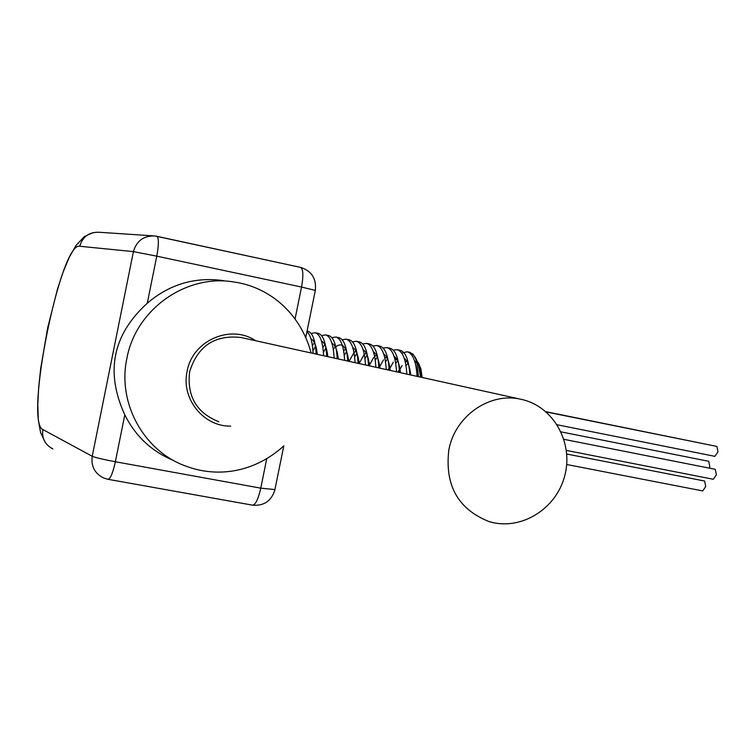 <?xml version="1.0" encoding="UTF-8"?>
<svg xmlns="http://www.w3.org/2000/svg" width="756" height="756" viewBox="0 0 756 756"><rect width="100%" height="100%" fill="white"/><g stroke="black" fill="none" stroke-linecap="round" stroke-linejoin="round"><path stroke-width="1.13" d="M306.945 331.676C310.461 334.747 312.502 341.986 313.079 353.411M311.141 333.472L315.148 332.735C320.034 334.124 322.859 341.797 323.625 355.736M312.408 345.757L313.598 343.838M321.527 335.56L325.505 334.889C330.476 336.297 333.349 344.018 334.143 358.051M322.85 347.458L323.691 346.135M331.865 337.658L335.834 337.015C340.88 338.452 343.81 346.239 344.623 360.366M333.264 349.168L333.765 348.393M342.185 339.756L346.125 339.142C351.256 340.606 354.233 348.45 355.074 362.672M352.466 341.835L356.388 341.268C361.604 342.751 364.638 350.652 365.488 364.968M349.13 361.359L353.742 352.995M362.71 343.914L366.622 343.385C371.914 344.897 374.995 352.854 375.874 367.265M359.109 363.57L363.721 355.244M372.935 345.993L376.819 345.492C382.196 347.023 385.333 355.046 386.231 369.552M369.07 365.762L373.625 357.541M383.122 348.062L386.987 347.599C392.44 349.149 395.634 357.229 396.55 371.829M379.002 367.955L383.49 359.837M393.271 350.123L397.117 349.697C402.655 351.266 405.896 359.402 406.841 374.097M388.896 370.138L393.366 362.077M394.982 359.714L396.106 358.24M401.672 353.043L407.219 351.786C412.842 353.383 416.131 361.576 417.095 376.365M398.185 372.188L402.088 365.668M416.736 360.243L420.204 367.718L421.725 377.386M420.96 377.216L419.485 369.24M417.114 363.485L414.439 360.48M406.775 361.066L405.31 362.209M399.915 368.701L397.864 372.113M410.744 374.957C409.714 366.216 407.541 360.678 404.224 358.335M396.664 359.062L395.114 360.31M389.727 366.972L387.97 369.93M400.491 372.699C399.47 363.957 397.306 358.457 393.989 356.18M386.514 357.059L384.889 358.41M379.512 365.252L378.047 367.747M390.209 370.431C389.189 361.68 387.025 356.218 383.717 354.025M376.337 355.036L374.617 356.511M369.249 363.541L368.087 365.545M379.899 368.153C378.879 359.402 376.724 353.969 373.417 351.861M366.131 353.024L364.326 354.621M358.958 361.85L358.108 363.343C357.276 349.092 354.28 341.23 349.13 339.765L346.314 339.189M369.552 365.866C368.541 357.115 366.386 351.729 363.088 349.697M355.887 351.011L353.997 352.731M348.629 360.177L348.091 361.132M359.176 363.579C358.164 354.819 356.019 349.47 352.731 347.524M345.605 348.988L343.63 350.85M348.762 361.283C346.475 345.01 341.306 340.899 333.235 348.97M338.319 358.977C337.327 350.208 335.182 344.944 331.903 343.177M324.957 344.934L322.803 347.099M327.849 356.662C326.857 347.902 324.721 342.676 321.442 340.994M314.581 342.903L312.332 345.246M317.331 354.347C316.348 345.577 314.222 340.389 310.952 338.801M420.629 377.14L418.389 364.77C416.159 357.427 413.012 353.26 408.93 352.268L408.637 352.277M397.58 360.773L395.719 363.56M409.837 374.759C408.892 360.045 405.632 351.89 400.075 350.302L398.525 350.189M387.459 358.892L385.503 361.907M399.555 372.491C398.629 357.862 395.426 349.773 389.945 348.214L388.414 348.1M377.32 357.002L375.25 360.253M389.245 370.213C388.338 355.679 385.191 347.647 379.795 346.106L378.255 346.012M367.142 355.14L364.959 358.637M378.907 367.936C378.019 353.496 374.919 345.52 369.608 343.999L368.04 343.904M356.917 353.269L354.63 357.04M368.531 365.639C367.671 351.294 364.619 343.375 359.383 341.892L357.824 341.797M346.673 351.398L344.263 355.452M347.684 361.047C346.862 346.881 343.914 339.085 338.849 337.639L337.27 337.563M326.063 347.694L323.407 352.362M337.214 358.731C336.411 344.67 333.519 336.93 328.529 335.503L326.942 335.428M315.715 345.842L312.927 350.85M326.696 356.416C325.93 342.44 323.086 334.757 318.181 333.368L316.603 333.292M316.159 354.091C315.413 340.209 312.615 332.593 307.796 331.213L307.059 331.119M408.93 352.268L412.974 354.073L415.762 358.826L416.821 362.228L418.455 376.658M407.985 363.362L405.991 365.743M422.15 377.48L420.875 368.815L418.351 362.7M107.995 479.304L108.136 479.332C110.546 478.557 112.946 472.698 115.356 461.746C103.251 459.468 95.549 457.654 92.232 456.284L42.865 429.55C41.693 438.357 45.048 444.821 52.92 448.941M223.521 280.646C195.039 276.677 169.627 284.199 147.288 303.213C112.625 334.804 105.131 371.999 124.806 414.827C135.522 436.316 151.824 451.559 173.71 460.536M218.824 421.744C196.541 412.833 186.808 396.182 189.624 371.801C197.618 346.05 214.723 334.615 240.928 337.488L521.035 399.3C553.203 405.963 573.776 442.458 564.732 475.826C556.227 509.327 520.326 531.26 488.962 521.536C457.975 509.109 444.604 485.182 448.866 449.763C455.065 415.923 489.926 391.816 521.035 399.3M566.395 450.415L713.343 479.276L716.376 474.815L715.28 469.315L563.957 439.34M557.2 424.777L714.902 456.35L717.964 451.861L716.896 446.418L546.238 411.963M707.824 444.594L545.908 411.68M566.688 464.505L702.749 490.927L705.726 486.514L704.649 481.033L566.754 454.025M709.43 468.153L709.808 466.745L708.75 461.302L561.075 431.884M274.919 489.576L260.763 488.159C258.335 498.865 255.66 504.545 252.721 505.188L252.523 505.159M156.946 236.326L300.642 267.407C303.241 269.155 303.534 275.704 301.531 287.053L315.328 290.389M42.865 429.55C24.126 422.009 60.527 241.117 79.796 246.267L133.415 251.616L156.766 256.161C158.864 244.575 158.902 237.96 156.87 236.297L154.971 235.976C143.772 235.57 136.59 240.786 133.415 251.616L92.232 456.284C90.928 466.31 94.765 473.558 103.742 478.038L108.136 479.332L252.721 505.188C263.995 506.019 271.366 500.973 274.834 490.039L283.774 445.945M266.698 458.854L260.763 488.159L115.356 461.746L124.806 414.827M147.288 303.213L156.766 256.161L301.531 287.053L295.095 318.796M79.796 246.267C82.64 236.571 89.113 231.903 99.225 232.272L152.788 235.834M230.674 426.119C203.468 426.705 180.864 398.563 187.119 371.309C192.298 340.616 230.608 323.785 255.67 340.739M311.122 352.976C299.792 310.858 266.953 286.77 234.832 282.149C186.987 273.37 135.853 308.902 126.904 358.316C117.085 403.42 144.245 451.823 186.515 466.339M307.078 331.071L307.796 331.213M315.271 332.763L318.181 333.368M325.505 334.88L328.529 335.503M335.834 337.015L338.849 337.639M356.388 341.268L359.383 341.892M366.622 343.385L369.599 343.999M377.008 345.53L379.795 346.106M386.987 347.599L389.945 348.214M397.117 349.697L400.075 350.302M407.219 351.786L410.054 352.372M420.875 368.815L420.213 367.728M418.389 364.77L416.821 362.228M305.811 337.28L315.356 290.238C316.518 278.586 311.614 270.979 300.642 267.407L154.971 235.976M93.082 232.593L84.341 236.6L76.025 245.435L69.259 257.342L63.173 271.962L57.522 288.962L47.666 327.877L40.692 368.465L38.669 387.478L37.8 404.762L38.301 419.901L40.569 432.508L45.228 442.345M186.505 466.329C216.131 477.433 253.421 473.53 283.935 445.794"/></g></svg>
